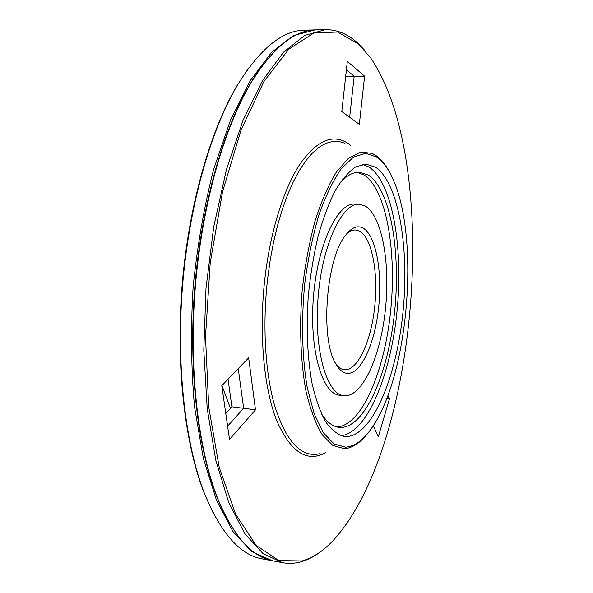 <?xml version="1.0" encoding="UTF-8"?>
<svg xmlns="http://www.w3.org/2000/svg" width="593" height="593" viewBox="0 0 593 593"><rect width="100%" height="100%" fill="white"/><g stroke="black" fill="none" stroke-linecap="round" stroke-linejoin="round"><path stroke-width="0.89" d="M389.297 171.755C385.339 164.387 380.869 158.968 375.888 155.499L372.115 153.379L360.677 152.053L348.595 158.131L336.49 171.866C328.611 184.742 321.48 201.027 315.113 220.729C309.398 242.018 305.113 264.901 302.267 289.377C299.176 326.365 300.592 362.36 306.07 391.588C310.384 409.607 315.795 424.025 322.288 434.839L332.895 445.499L344.274 448.634L348.439 447.997C355.326 446.069 361.952 440.933 368.327 432.601M376.785 157.041L365.547 153.313L353.465 157.115L341.16 168.849C333.051 180.554 325.616 195.949 318.871 215.029C312.756 235.881 308.063 258.622 304.802 283.254C301.111 320.65 302.059 357.594 307.293 387.829L314.201 413.847L323.333 432.757L334.007 443.89L345.504 447.211C355.496 446.403 364.947 438.931 373.864 424.803C408.659 371.04 419.281 238.964 393.507 180.339C388.838 169.361 383.256 161.6 376.785 157.041M229.513 439.406L221.789 385.672L248.652 357.838L255.494 409.815L229.513 439.406M387.918 395.405L389.416 398.919L378.349 436.707L373.264 425.73M341.798 111.536L347.335 61.383L364.599 76.193L359.336 124.367L341.798 111.536M358.847 44.319L337.669 32.029L313.964 32.956L288.843 49.108L263.878 81.567L241.047 129.956L222.516 191.865L210.219 262.788L205.497 336.631L208.706 406.798L219.232 467.417L235.666 514.316L256.169 545.427L278.873 560.57L302.141 560.941C312.496 557.917 322.436 551.534 331.954 541.787C418.576 450.065 441.689 162.534 370.833 58.166L358.847 44.319M364.68 50.331L358.046 43.393C348.187 34.172 337.321 29.591 325.438 29.65L304.846 35.372L283.558 52.162L262.58 80.515L243.108 120.127L226.407 169.694L213.717 226.845L205.993 288.287L203.799 350.174L207.202 408.614L215.77 460.212L228.668 502.427L244.85 533.767L263.173 553.743L282.594 562.683C288.798 563.802 294.973 563.506 301.111 561.779C309.19 559.458 317.033 555.041 324.638 548.532M325.438 29.65L316.099 29.88C294.817 29.954 273.306 47.292 251.573 81.893C224.228 127.287 201.946 204.867 195.282 287.427C188.678 369.988 198.277 450.131 218.016 499.306C233.946 536.939 252.41 557.487 273.41 560.956L282.594 562.683M262.225 65.875L250.839 82.857C223.605 128.073 201.427 205.26 194.793 287.383C188.226 369.513 197.788 449.249 217.453 498.239L225.977 516.822C201.034 470.36 187.255 381.158 194.793 287.383C202.332 193.614 230.173 107.756 262.225 65.875M225.785 413.477L231.915 406.805L243.649 408.303L227.608 426.159L243.649 408.303L238.238 368.631L243.649 408.303L255.494 409.815M386.71 398.6L389.416 398.919M345.682 76.319L354.169 76.26L349.662 117.288L354.169 76.26L346.408 69.766L354.169 76.26L364.599 76.193M362.701 164.328L369.142 167.093C392.796 183.104 403.514 248.867 396.932 312.133C390.565 375.406 366.911 433.335 340.886 435.685M346.653 436.596C372.478 435.381 396.272 377.37 402.832 313.645C409.6 249.935 399.141 183.415 375.68 167.278L366.029 164.091L355.822 166.811C348.817 171.562 341.961 179.486 335.245 190.575C328.781 203.406 323.037 218.743 318.018 236.585C313.571 255.531 310.309 275.5 308.234 296.507C306.121 328.789 307.404 357.809 312.081 383.567C315.691 399.133 320.198 411.861 325.609 421.742C331.391 429.806 337.573 434.713 344.14 436.448L346.653 436.596M336.275 364.673C338.714 367.63 341.323 369.298 344.096 369.691L344.363 369.721C357.661 371.055 371.151 341.346 374.709 306.655C378.423 272.002 371.804 237.037 359.143 230.922L355.592 229.995C352.709 229.847 349.781 231.077 346.801 233.694M346.823 373.323C360.707 375.021 374.843 343.94 378.623 307.567C382.574 271.231 375.777 234.391 362.568 227.838C357.253 225.31 351.76 227.556 346.09 234.576C326.335 256.776 319.76 338.61 335.712 363.687C339.011 369.558 342.717 372.775 346.823 373.323M364.947 205.882L359.306 204.266C342.235 202.598 322.236 244.612 318.1 297.301C313.764 349.966 326.795 394.634 343.918 395.716L344.392 395.761C362.657 396.88 380.565 356.163 385.391 309.635C390.409 263.144 382.033 215.467 364.947 205.882M359.306 204.266L354.918 204.074C337.691 202.406 317.566 244.338 313.438 296.923C309.116 349.492 322.288 394.1 339.552 395.205L343.918 395.716M336.772 426.901C361.463 426.122 384.368 371.893 390.55 311.888C396.939 251.899 386.532 189.53 363.939 174.928L357.231 172.333M321.228 413.454C326.639 421.897 332.547 426.523 338.944 427.338L340.96 427.471C365.481 426.916 388.311 372.604 394.53 312.437C400.964 252.292 390.698 189.708 368.283 175.061L359.447 172.252C353.005 172.037 346.431 175.661 339.737 183.133M231.915 406.805L228.023 379.216M212.783 512.226L204.103 492.924C184.883 443.935 175.661 366.185 182.036 286.36C188.492 206.542 210.018 131.268 236.815 85.978L248.467 68.306M272.476 560.77L251.758 551.623L233.064 531.662L216.549 500.403L203.347 458.345L194.548 406.968C191.109 368.839 190.627 328.93 193.103 287.249C197.313 245.71 204.17 206.394 213.65 169.294L230.544 119.994L250.29 80.581L271.594 52.362L293.231 35.639L315.15 29.917M271.542 560.607L262.44 558.902C240.387 555.256 221.122 533.611 204.652 493.969C185.357 444.787 176.091 366.644 182.503 286.397C188.989 206.156 210.619 130.497 237.519 85.029C260.112 48.53 282.587 30.243 304.935 30.161L314.194 29.932M230.447 408.399L221.967 385.487M223.554 390.824L221.93 385.524M344.978 143.224L338.848 141.46L332.465 141.482L325.913 143.365L319.256 147.16L312.578 152.898L305.981 160.57L299.554 170.147L293.402 181.547L287.62 194.667L282.312 209.344L277.568 225.384L273.484 242.574L270.126 260.638L267.562 279.303C262.284 325.839 265.286 373.723 274.841 406.309C285.389 439.013 298.887 455.046 315.343 454.423L320.027 453.689M350.589 145.322L347.972 143.38C332.777 133.432 316.706 140.437 299.769 164.394C283.736 188.885 270.275 231.604 264.841 278.866C258.733 332.414 263.67 387.162 276.412 419.866C290.511 452.192 307.004 463.074 325.898 452.511M217.453 498.239L218.016 499.306M250.839 82.857L251.573 81.893M204.103 492.924L204.652 493.969M236.815 85.978L237.519 85.029"/></g></svg>
